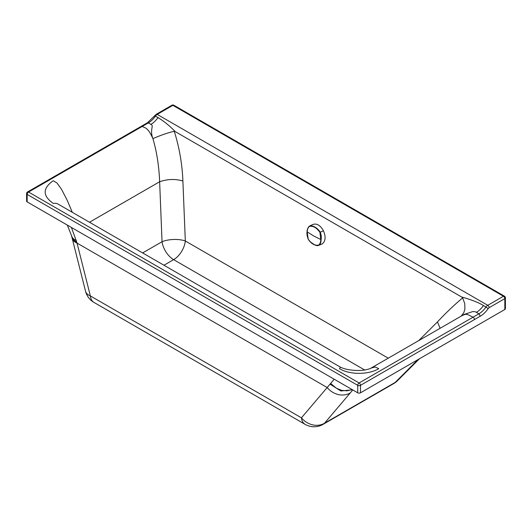 <?xml version="1.0" encoding="UTF-8"?>
<svg xmlns="http://www.w3.org/2000/svg" width="532" height="532" viewBox="0 0 532 532"><rect width="100%" height="100%" fill="white"/><g stroke="black" fill="none" stroke-linecap="round" stroke-linejoin="round"><path stroke-width="0.8" d="M27.165 201.901L27.165 194.426A1.942 1.124 180 0 1 26.6 193.635L26.6 201.109A1.942 1.124 0 0 0 27.165 201.901L357.737 392.809A1.942 1.124 0 0 0 360.483 392.809L504.828 309.498A1.942 1.124 0 0 0 505.4 308.706L505.4 297.834A1.942 1.124 180 0 1 505.3 298.186A1.942 1.124 180 0 1 504.828 298.625A1.942 1.124 -120 0 0 503.458 296.251L487.771 305.308A4.163 2.401 120 0 0 486.002 307.004A16.638 9.609 -60 0 1 478.946 313.794L359.113 382.96L28.542 192.052L148.375 122.885L150.922 124.362C154.307 125.752 149.392 129.635 152.93 138.659C160.458 135.321 167.567 132.86 174.257 131.264L175.101 131.53C170.074 126.184 164.368 121.529 157.984 117.565A16.638 9.609 -60 0 1 150.922 124.362M505.4 297.834A1.942 1.942 0 0 0 504.429 296.151L504.429 296.151A1.942 1.124 120 0 0 504.07 296.065A1.942 1.124 120 0 0 503.458 296.251L172.887 105.343A1.942 1.124 60 0 0 171.922 105.243L156.228 114.3A1.942 1.124 60 0 1 157.199 114.393L487.771 305.308A1.942 1.124 -120 0 1 489.141 307.682A2.221 1.283 120 0 0 488.196 308.587A18.58 10.726 -60 0 1 480.316 316.174L360.483 385.341A1.942 1.124 180 0 1 357.737 385.334A1.942 1.124 -60 0 1 359.113 382.96A1.942 1.124 -120 0 1 360.483 385.341L360.483 392.809M488.196 308.587L483.455 305.534C477.237 301.657 467.369 298.572 461.656 297.016L462.66 297.893L464.769 303.699L464.902 309.125L463.824 312.636L461.264 316.028M483.455 305.534A16.638 9.609 -60 0 1 476.399 312.317L475.149 311.712L472.795 311.566L464.03 314.492L371.05 368.097M175.101 131.53L461.656 297.016M388.24 358.176L185.316 240.983L182.895 181C175.168 178.765 167.414 179.018 159.633 181.758C159.041 166.356 156.814 151.992 152.93 138.659C150.197 132.421 147.57 128.784 145.05 127.746L141.525 126.184L27.571 191.952A1.942 1.124 60 0 1 28.542 192.052A1.942 1.124 -60 0 0 27.165 194.426L357.737 385.334L357.737 392.809M364.713 370.006L173.632 259.649A16.638 9.609 -60 0 0 185.316 240.983A16.638 6.584 -2.3 0 0 162.047 241.734L159.633 181.758L89.496 222.236M340.453 367.173C344.809 369.281 350.768 370.392 358.329 370.498C365.836 370.518 371.303 368.304 371.117 368.064L375.233 366.98L378.724 368.696C368.516 374.9 349.71 374.9 339.502 368.696L340.453 367.173L58.081 204.095L56.186 203.31L53.18 203.337C42.5 195.783 42.527 188.255 53.253 180.734L57.03 183.048L61.459 189.199L67.112 200.072L72.312 212.315M171.922 105.243A1.942 1.942 0 0 1 173.858 105.243A1.942 1.124 120 0 0 172.887 105.343L157.199 114.393A4.163 2.401 -60 0 0 155.437 116.096L157.984 117.565M71.401 227.443L76.847 242.386A347.615 252.806 -63.3 0 1 77.027 243.071L90.36 295.925A18.028 10.407 120 0 0 93.998 302.435A18.028 18.028 0 0 1 85.532 291.237A18.028 9.629 165.8 0 0 90.36 295.925L301.445 417.826A18.028 15.461 40.4 0 0 324.54 423.199A18.028 10.407 60 0 1 323.11 424.343L393.727 383.585A18.028 18.028 0 0 0 397.451 380.732L397.451 380.732A18.028 13.38 45.1 0 1 395.156 382.442A18.028 10.407 60 0 1 393.727 383.585M334.209 379.223L327.18 387.535A18.028 15.461 40.4 0 0 350.269 392.915L324.54 423.199L395.156 382.442L418.072 359.572M352.151 389.584L346.897 390.834L341.67 390.362L336.35 388.227L330.857 383.619M76.847 242.386L72.658 239.181L72.033 237.704L72.206 238.383A18.028 9.629 165.8 0 0 77.027 243.071L327.18 387.535L301.445 417.826A18.028 10.407 120 0 0 305.082 424.343A18.028 18.028 0 0 0 323.11 424.343M67.298 225.076L72.279 237.551L74.074 239.347L76.342 240.524M312.636 224.59C316.593 223.041 320.197 225.109 323.449 230.782C325.99 236.873 325.564 241.269 322.173 243.955L318.967 245.225C320.357 244.122 321.069 242.273 321.095 239.686C321.547 237.245 321.262 234.745 320.231 232.198C317.671 227.922 312.344 224.95 309.538 226.067C308.055 227.211 307.263 229.093 307.163 231.706L307.137 231.766C306.638 233.089 306.991 235.543 308.181 239.127L308.267 239.094M307.157 231.826L307.19 235.43M312.949 224.424L309.538 226.067C307.629 228.381 306.831 230.276 307.137 231.766L308.221 239.101C311.366 243.809 314.851 245.804 318.668 245.092C320.018 243.969 320.723 242.16 320.789 239.653L319.912 232.358L323.449 230.782M310.036 241.681L314.538 244.813L316.819 245.578L318.535 245.432C317.664 246.196 311.553 244.966 308.181 239.127L308.221 239.101M319.912 232.358C316.607 227.709 313.122 225.714 309.458 226.366C308.061 227.503 307.303 229.339 307.197 231.866L313.607 235.922L321.095 239.686M505.041 296.923A1.942 1.829 -120 0 0 504.07 296.065M182.895 181C182.223 164.095 179.344 147.517 174.257 131.264M462.66 297.893C454.162 305.016 445.763 313.022 437.45 321.913L418.77 340.553M437.45 321.913L440.104 328.244M474.438 319.566A1.942 1.124 -120 0 0 473.061 317.192L467.149 314.326L465.121 314.379L461.916 315.656M142.643 252.933L162.047 241.734A16.638 9.603 60 0 0 173.632 259.649L163.956 265.242M476.393 312.324L478.946 313.794L480.316 316.174M141.525 126.184L147.404 122.792L148.375 122.885A16.638 9.609 120 0 0 155.437 116.096L154.666 115.783L156.228 114.3M489.141 307.682L504.828 298.625L504.828 309.498M352.769 389.943L350.269 392.915M330.226 384.284L340.879 390.98L352.49 389.783M322.173 243.955L318.668 245.092M309.458 226.366L309.75 225.954M27.571 191.952A1.942 1.942 0 0 0 26.6 193.635M147.404 122.792L154.666 115.783M173.858 105.243L504.429 296.151M93.998 302.435L305.082 424.343M85.532 291.237L72.206 238.383M419.449 358.781L397.451 380.732M71.594 236.055L72.033 237.704"/></g></svg>
